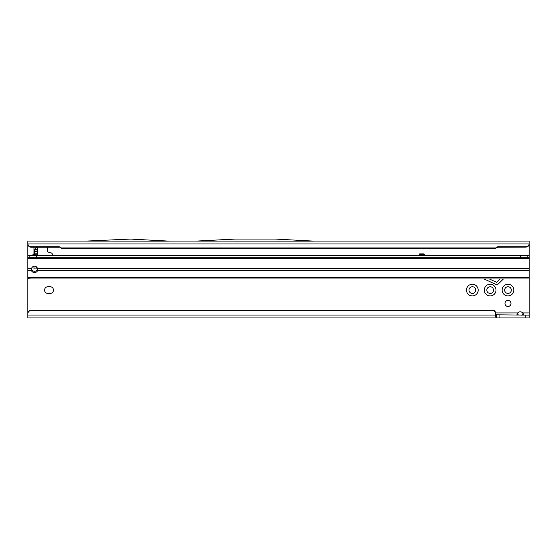 <?xml version="1.0" encoding="UTF-8"?>
<svg xmlns="http://www.w3.org/2000/svg" width="557" height="557" viewBox="0 0 557 557"><rect width="100%" height="100%" fill="white"/><g stroke="black" fill="none" stroke-linecap="round" stroke-linejoin="round"><path stroke-width="0.84" d="M484.312 290.086A5.849 5.849 0 0 1 490.16 284.237A5.849 5.849 0 0 1 496.009 290.086A5.849 5.849 0 0 1 490.16 295.934A5.849 5.849 0 0 1 484.312 290.086M493.502 290.086A3.342 3.342 0 0 0 490.16 286.744A3.342 3.342 0 0 0 486.818 290.086A3.342 3.342 0 0 0 490.16 293.428A3.342 3.342 0 0 0 493.502 290.086M502.136 290.086A5.849 5.849 0 0 1 507.984 284.237A5.849 5.849 0 0 1 513.832 290.086A5.849 5.849 0 0 1 507.984 295.934A5.849 5.849 0 0 1 502.136 290.086M511.326 290.086A3.342 3.342 0 0 0 507.984 286.744A3.342 3.342 0 0 0 504.642 290.086A3.342 3.342 0 0 0 507.984 293.428A3.342 3.342 0 0 0 511.326 290.086M466.488 290.086A5.849 5.849 0 0 1 472.336 284.237A5.849 5.849 0 0 1 478.185 290.086A5.849 5.849 0 0 1 472.336 295.934A5.849 5.849 0 0 1 466.488 290.086M475.678 290.086A3.342 3.342 0 0 0 472.336 286.744A3.342 3.342 0 0 0 468.994 290.086A3.342 3.342 0 0 0 472.336 293.428A3.342 3.342 0 0 0 475.678 290.086M44.56 290.086A3.342 3.342 0 0 0 47.902 293.428L50.13 293.428A3.342 3.342 0 0 0 53.472 290.086A3.342 3.342 0 0 0 50.13 286.744L47.902 286.744A3.342 3.342 0 0 0 44.56 290.086M510.992 303.454A3.008 3.008 0 0 0 507.984 300.446A3.008 3.008 0 0 0 504.976 303.454A3.008 3.008 0 0 0 507.984 306.461A3.008 3.008 0 0 0 510.992 303.454M526.511 278.946L529.15 278.946L529.15 315.151L495.73 314.802M521.443 315.151L523.587 314.266L522.724 312.923A3.342 3.342 0 0 0 517.752 312.923L517.035 314.726M27.85 256.666L27.85 255.552L529.15 255.552L529.15 244.182C528.732 245.964 527.618 246.946 525.808 247.113L497.659 247.211L497.659 246.821L525.808 246.821A3.342 3.307 0 0 0 529.122 243.945L529.136 244.182M86.432 241.07L27.85 241.07L27.85 257.78L529.15 257.78L529.15 278.946L31.192 278.946L489.331 278.946L496.384 282.239A0.557 0.557 0 0 0 497.018 282.127L500.193 278.946L503.5 278.946M27.85 255.552L27.85 313.445A3.342 3.307 0 0 1 31.192 310.138L492.388 310.138A3.342 3.307 180 0 1 495.73 313.445L495.73 313.835A3.342 3.307 180 0 0 492.388 310.528L492.388 310.138M32.236 255.336L33.977 253.762L33.977 247.211L33.977 249.982L34.534 249.982L34.534 255.552M52.358 255.552L52.358 254.5A1.671 1.671 0 0 0 51.119 252.885L48.584 252.203A1.671 1.671 0 0 1 47.345 250.587L47.345 248.311A1.671 1.671 0 0 0 46.927 247.211M33.977 268.92L33.977 266.253L33.977 268.92L37.535 268.92M424.448 255.552A1.072 1.072 0 0 0 423.397 254.291L419.532 254.291L419.644 253.881L423.397 253.881A1.476 1.476 0 0 1 424.866 255.552M34.047 253.839L32.306 255.419L34.534 255.336M529.15 315.151L529.15 317.936L27.85 317.936L27.85 313.835A3.342 3.307 180 0 1 31.192 310.528L492.388 310.528M495.688 312.923L517.752 312.923L516.889 314.259L519.033 315.151M27.85 244.196L27.878 243.945A3.342 3.307 0 0 0 31.192 246.821L59.341 246.821L61.27 247.921L495.73 247.921L495.73 248.311L497.659 247.211M495.73 247.921L497.659 246.821M61.27 247.921L61.27 248.311L495.73 248.311M59.341 246.821L61.27 248.311M27.878 244.335A3.342 3.307 0 0 0 31.192 247.211L59.341 247.211M27.85 243.131L27.878 243.945L529.122 243.945L529.15 241.07L313.494 241.07M196.649 241.077L313.563 241.118L275.228 239.064L234.984 239.064L196.649 241.077M168.743 241.118L86.363 241.077L130.408 239.064L168.743 241.118M168.674 241.07L196.718 241.07M523.434 314.719L522.724 312.923L529.15 312.923M27.85 315.06L495.73 315.06L495.73 315.868C495.723 317.239 495.953 317.929 496.426 317.936L496.426 315.151M495.73 315.06L495.73 313.835M37.319 247.336L37.319 255.552M34.534 249.982L37.319 249.982L34.534 249.982L35 249.425L37.319 249.815M37.584 268.92L35.098 266.253M37.152 268.718L37.319 267.987M37.319 268.223L38.12 268.92M36.846 247.211L35 249.425M34.499 255.552L34.492 253.623M27.85 270.646L31.554 270.646L31.554 269.421L32.752 270.772A3.064 2.479 180 0 0 34.534 271.231A3.064 2.479 180 0 0 37.514 269.337L37.458 268.356A3.064 3.064 0 0 0 31.61 268.356L31.554 270.646A3.064 2.479 180 0 0 34.534 272.54A3.064 2.479 180 0 0 37.514 270.646L529.15 270.646M500.193 278.946L489.331 278.946M529.15 255.552L529.15 257.78L529.15 255.552M27.85 278.653L31.192 278.946M520.523 255.552L520.523 257.78M36.477 255.552L36.477 257.78M483.81 278.946A1.114 1.114 0 0 1 484.284 279.05L495.445 284.258A2.785 2.785 0 0 0 498.592 283.701L503.437 278.946M27.85 246.083L28.679 246.083M528.189 246.083L529.15 246.083M31.192 246.821L31.192 247.211M499.072 317.936L499.072 315.151M525.808 317.936L525.808 315.151M31.192 310.138L31.192 310.528M37.319 255.447L34.534 255.447M37.319 254.772L34.534 254.772M37.319 253.157L34.534 253.157M37.319 251.653L34.534 251.653M27.85 277.797L529.15 277.797M27.85 268.356L31.61 268.356M37.458 268.356L529.15 268.356M27.85 258.337L529.15 258.337M29.152 255.552L29.152 257.78M527.848 255.552L527.848 257.78"/></g></svg>
